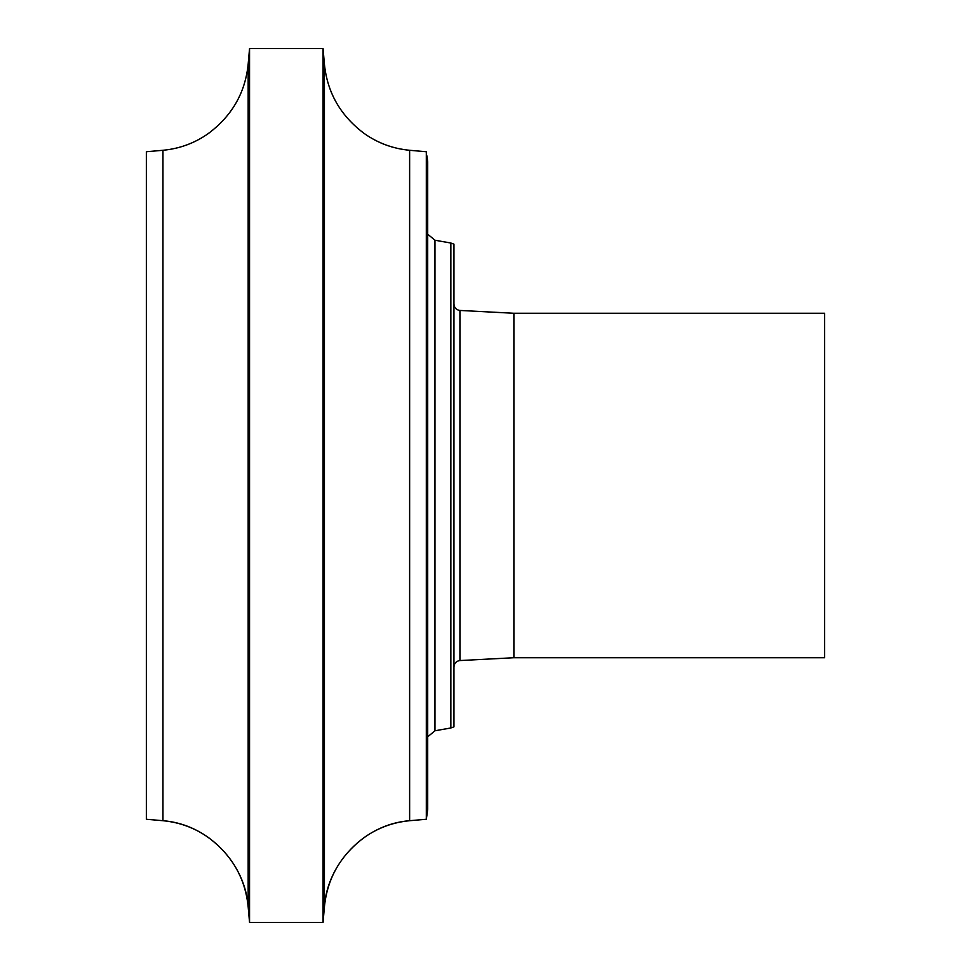 <?xml version="1.0" encoding="UTF-8"?>
<svg xmlns="http://www.w3.org/2000/svg" width="971" height="971" viewBox="0 0 971 971"><rect width="100%" height="100%" fill="white"/><g stroke="black" fill="none" stroke-linecap="round" stroke-linejoin="round"><path stroke-width="1.46" d="M513.89 314.531L513.89 657.731L824.646 657.731L824.646 313.269L513.89 313.269L513.89 314.531M426.415 212.079L426.415 489.845L426.415 212.079M426.415 152.653L426.415 154.559L426.415 152.653M426.937 161.295L426.318 151.743L426.318 819.257L426.937 815.082L426.937 161.295M426.937 815.082L427.701 809.413L427.701 161.587L426.937 155.918M427.701 809.413L427.701 161.587M450.86 243.029L453.955 244.158L453.955 726.842L450.86 727.971L450.86 243.029L434.959 240.225L427.738 234.229M146.354 819.257L162.958 820.713L146.354 819.257L146.354 151.743L162.958 150.287L162.958 820.713C208.559 824.124 245.36 864.044 248.163 906.744L249.547 922.45L249.547 48.55L248.163 64.256C245.25 92.852 231.899 115.998 208.11 133.695C194.576 143.186 179.526 148.709 162.958 150.287M323.052 922.45L249.547 922.45L323.052 922.45L324.423 906.744C327.348 878.148 340.7 855.002 364.489 837.305C378.022 827.814 393.073 822.291 409.628 820.713L426.318 819.257L409.628 820.713C364.04 824.124 327.227 864.044 324.423 906.744L323.052 922.45L323.052 48.55L249.547 48.55M450.86 727.971L434.959 730.775L434.959 240.225M513.89 657.731L459.926 660.559L459.926 310.441C456.309 309.955 454.319 307.856 453.955 304.141M249.547 922.45L248.163 906.744L248.163 64.256M324.423 906.744L324.423 64.256C327.348 92.852 340.7 115.998 364.489 133.695C378.022 143.186 393.073 148.709 409.628 150.287L426.318 151.743M409.628 820.713L409.628 150.287M434.959 730.775L427.738 736.771M459.926 660.559C456.309 661.045 454.319 663.144 453.955 666.859M513.89 313.269L459.926 310.441M248.163 906.744C245.25 878.148 231.899 855.002 208.11 837.305C194.576 827.814 179.526 822.291 162.958 820.713M323.052 48.55L324.423 64.256M426.318 818.335L426.318 819.257"/></g></svg>
